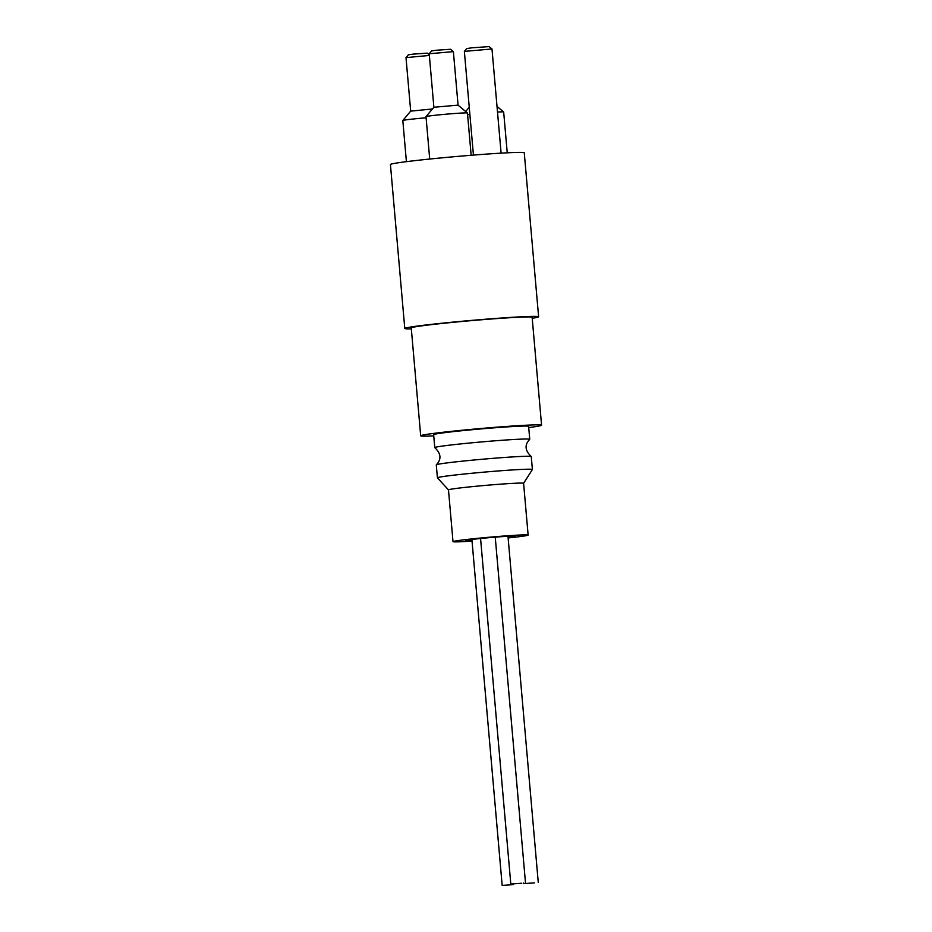 <?xml version="1.0" encoding="UTF-8"?>
<svg xmlns="http://www.w3.org/2000/svg" width="932" height="932" viewBox="0 0 932 932"><rect width="100%" height="100%" fill="white"/><g stroke="black" fill="none" stroke-linecap="round" stroke-linejoin="round"><path stroke-width="1.4" d="M472.408 47.753L466.734 48.557L464.369 51.377L491.991 48.977L489.172 46.6L472.408 47.753M513.124 884.654L502.162 885.4L513.124 884.654M534.537 882.872L523.574 883.618L534.537 882.872M521.757 883.245L510.794 883.99L521.757 883.245M471.988 540.537A24.698 0.816 -5 0 1 465.953 540.525A24.698 0.816 -5 0 1 490.5 537.554A24.698 0.816 -5 0 1 515.175 536.215A24.698 0.816 -5 0 1 508.08 537.414M472.035 541.084A37.699 1.247 -5 0 1 453.01 541.655A37.699 1.247 -5 0 1 480.935 537.997A37.699 1.247 -5 0 1 523.236 534.898A37.699 1.247 -5 0 1 528.129 535.085A37.699 1.247 -5 0 1 509.105 537.846A37.699 1.247 -5 0 1 508.126 537.95M523.586 483.335A37.699 1.247 175 0 0 523.598 483.3A37.699 1.247 175 0 0 518.705 483.114A37.699 1.247 175 0 0 476.403 486.224A37.699 1.247 175 0 0 448.478 489.882L453.01 541.655M528.129 535.085L523.598 483.3L532.382 469.53A47.672 1.584 175 0 0 532.393 469.495L531.263 456.552A47.672 1.584 175 0 0 531.205 456.482A47.672 1.584 175 0 0 525.077 456.307A47.672 1.584 175 0 0 472.606 460.14A47.672 1.584 175 0 0 436.327 464.788A47.672 1.584 175 0 0 436.281 464.858L437.411 477.801A47.672 1.584 175 0 0 437.434 477.836L448.478 489.894M436.327 464.788C441.605 459.336 441.116 453.628 434.825 447.663A47.672 1.584 -5 0 1 434.766 447.593A47.672 1.584 -5 0 1 482.124 441.873A47.672 1.584 -5 0 1 529.749 439.287A47.672 1.584 -5 0 1 529.714 439.356C524.425 444.809 524.926 450.517 531.205 456.482M532.393 469.495A47.672 1.584 175 0 0 526.207 469.25A47.672 1.584 175 0 0 472.722 473.176A47.672 1.584 175 0 0 437.411 477.801M434.766 447.593L433.636 434.65A47.672 1.584 -5 0 1 480.994 428.918A47.672 1.584 -5 0 1 528.619 426.343L529.749 439.287M433.753 435.896A60.673 2.015 -5 0 1 420.693 435.78A60.673 2.015 -5 0 1 480.959 428.499A60.673 2.015 -5 0 1 541.574 425.213A60.673 2.015 -5 0 1 528.724 427.578M420.693 435.78L411.245 327.913A60.673 2.015 -5 0 1 471.522 320.62A60.673 2.015 -5 0 1 532.137 317.334L541.574 425.213M429.291 54.767L427.357 53.147L413.179 54.114L408.379 54.802L406.014 57.621L429.349 55.442M432.425 108.986L410.686 111.129L406.002 57.633M436.386 50.235L431.574 50.922L429.209 53.741L453.383 51.633L450.564 49.268L436.386 50.235M453.383 51.633L458.066 105.141L433.881 107.262L429.209 53.753M410.697 111.118L402.822 120.496A20.807 0.687 -5 0 1 402.822 120.496A20.807 0.687 -5 0 1 413.307 118.993A20.807 0.687 -5 0 1 426.11 117.793M429.71 159.034L426.006 116.64A20.807 0.687 -5 0 1 426.017 116.617A20.807 0.687 -5 0 1 436.502 115.125A20.807 0.687 -5 0 1 467.445 112.993A20.807 0.687 -5 0 1 467.456 113.017L458.055 105.13M497.513 112.038A20.807 0.687 -5 0 1 503.653 111.968A20.807 0.687 -5 0 1 503.664 111.98L507.241 152.813M467.596 114.671A20.807 0.687 -5 0 1 469.879 114.403M532.219 318.29A67.174 2.225 175 0 0 538.614 316.775L524.262 152.801A67.174 2.225 175 0 0 424.328 159.605A67.174 2.225 175 0 0 390.426 164.51L404.779 328.483A67.174 2.225 175 0 0 411.338 328.868M538.614 316.775A67.174 2.225 175 0 0 438.669 323.567A67.174 2.225 175 0 0 404.779 328.483M501.101 153.139L491.991 48.977M473.433 155.085L464.357 51.388M471.895 539.465L502.162 885.4M523.528 883.035L523.574 883.618M507.975 536.273L538.253 882.336M480.562 538.498L510.794 883.99M495.242 537.158L525.473 882.697M406.41 161.667L402.81 120.519M433.893 107.238L426.017 116.617M471.149 155.271L467.456 113.017M469.25 107.238L465.662 111.502M497.012 106.399L503.653 111.968"/></g></svg>
